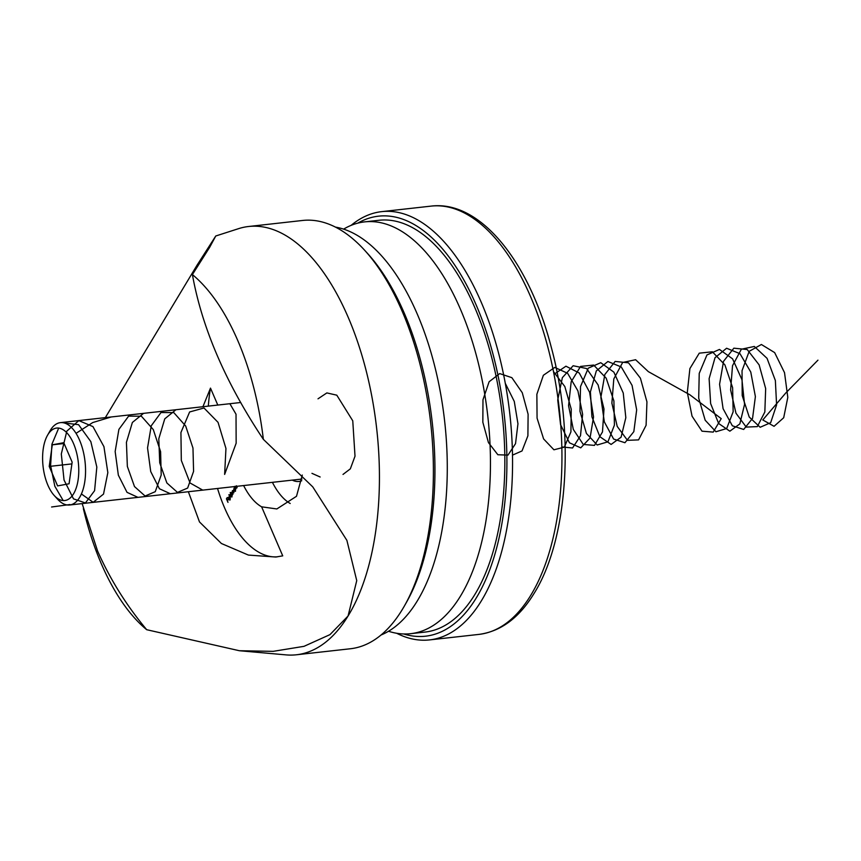 <?xml version="1.0" encoding="UTF-8"?>
<svg xmlns="http://www.w3.org/2000/svg" width="861" height="861" viewBox="0 0 861 861"><rect width="100%" height="100%" fill="white"/><g stroke="black" fill="none" stroke-linecap="round" stroke-linejoin="round"><path stroke-width="1.29" d="M105.343 417.617L196.997 265.263L215.767 235.989L238.497 228.682A215.476 104.838 83.6 0 1 248.614 226.497A215.476 104.838 83.6 0 1 366.076 370.381A215.476 104.838 83.6 0 1 348.059 616.013L329.957 634.632L304.019 646.331L273.163 651.346L239.347 650.722L146.693 629.703C126.427 605.423 110.057 579.205 97.605 551.062L82.139 503.599M146.693 629.703A194.554 94.656 83.6 0 1 101.243 563.589A194.554 94.656 83.6 0 1 84.496 513.274L83.356 508.69M243.631 485.561A68.374 33.267 -96.4 0 0 261.615 506.817L276.833 508.959L296.496 496.291L302.297 475.057M272.42 482.343A68.374 33.267 -96.4 0 0 290.2 503.491M364.655 250.271L367.518 253.414A211.332 102.825 83.6 0 1 406.489 602.291L404.39 605.993A215.476 104.838 -96.4 0 0 364.655 250.271A215.476 104.838 -96.4 0 0 302.577 220.47L248.614 226.497M215.767 235.989L209.643 247.355L192.401 274.584C201.969 327.804 225.625 382.725 263.358 439.347L312.769 486.885L346.886 540.364L356.745 580.615L348.059 616.013A215.476 104.838 83.6 0 1 296.442 654.78L350.416 648.753A215.476 104.838 -96.4 0 0 402.022 609.986A215.476 104.838 -96.4 0 0 404.39 605.993M301.759 480.75A43.513 21.17 83.6 0 1 298.95 481.471A43.513 21.17 83.6 0 1 292.299 480.126M229.661 499.638L229.726 498.39L229.51 499.961L228.369 499.541L228.348 497.26L229.026 497.034L229.543 497.733L228.531 499.38L229.36 499.671L228.531 499.38M229.51 499.961L228.606 499.52M229.004 497.303L228.348 497.26L229.026 497.034M230.21 492.514L231.932 495.947L231.351 496.969L230.178 496.571L230.188 494.257L230.888 494.063L230.436 492.481M231.351 496.969L230.414 496.539M234.117 487.929L235.387 490.307L234.805 491.33L233.632 490.931L234.343 487.896M234.805 491.33L233.869 490.899M236.452 485.765L237.141 487.444L236.441 486.368M277.307 556.83A116.02 56.449 83.6 0 1 217.532 488.478M208.33 406.112A116.02 56.449 83.6 0 1 210.493 388.117L217.79 405.057M261.615 506.817L282.731 555.862L275.746 557.024L248.388 555.076L221.395 543.495L199.494 521.938L188.365 491.739M235.699 489.791L234.579 487.186L235.118 486.217L236.689 488.187L235.236 486.573L235.699 489.791M235.989 486.583L235.236 486.573M232.244 495.43L231.125 492.826L232.255 491.965L232.395 490.662L233.923 492.696L232.513 491.018L233.008 494.171L231.738 492.277L232.244 495.43M232.933 490.598L233.309 491.276M233.396 491.48L232.513 491.018M232.664 492.826L231.738 492.277M230.328 498.551L228.886 494.666L230.328 498.551M227.982 502.383L226.443 498.82L227.196 497.593L226.734 498.96L227.207 500.058L227.982 499.423L227.369 500.424L227.982 502.383M202.927 406.715L210.493 388.117M296.442 654.78A215.476 104.838 83.6 0 1 286.1 654.887L239.347 650.722M192.401 274.584A194.554 94.656 83.6 0 1 263.358 439.347M235.527 491.254L234.353 490.845M234.364 488.542L235.042 488.327M234.493 490.63L235.387 490.921M234.913 489.209L233.783 488.94L233.772 490.705L234.666 491.007L234.687 489.231L233.783 488.94M234.956 490.974L233.772 490.705M232.976 491.879L233.116 490.576M232.072 496.883L230.899 496.485M230.909 494.182L231.598 493.988M231.039 496.259L231.932 496.56M231.458 494.849L230.328 494.58L230.317 496.345L231.222 496.636L231.232 494.871L230.328 494.58M231.512 496.603L230.317 496.345M230.231 499.886L229.091 499.466M229.069 497.174L229.747 496.948M229.252 499.294L230.081 499.595M228.413 499.036L229.263 497.636L228.499 497.561L228.768 498.993M229.489 497.615L228.499 497.561M335.467 227.11A207.189 100.802 83.6 0 1 437.646 378.625A207.189 100.802 83.6 0 1 417.111 601.236A207.189 100.802 83.6 0 1 381.036 635.009M65.35 500.445A36.463 17.737 -96.4 0 0 78.157 461.055A36.463 17.737 -96.4 0 0 56.019 428.154A36.463 17.737 -96.4 0 0 47.506 435.3A36.463 17.737 -96.4 0 0 54.221 495.495A36.463 17.737 -96.4 0 0 65.35 500.445M47.506 435.3L50.024 430.866A41.436 20.158 83.6 0 1 59.689 422.74A41.436 20.158 83.6 0 1 60.399 422.643A41.436 20.158 83.6 0 1 84.948 460.85A41.436 20.158 83.6 0 1 70.301 504.901A41.436 20.158 83.6 0 1 69.601 504.998A41.436 20.158 83.6 0 1 57.665 499.272L54.221 495.495M52.295 444.825L49.217 466.436L57.601 485.905L69.063 483.774L72.152 462.174L63.768 442.694L52.295 444.825L64.112 443.512M71.904 463.896L49.217 466.436M403.712 633.965A211.332 102.825 -96.4 0 0 476.122 598.18A211.332 102.825 -96.4 0 0 487.983 336.834A211.332 102.825 -96.4 0 0 357.821 223.128M351.105 225.367A215.476 104.838 83.6 0 1 381.724 211.634A215.476 104.838 83.6 0 1 499.197 355.518A215.476 104.838 83.6 0 1 481.181 601.15A215.476 104.838 83.6 0 1 429.564 639.906A215.476 104.838 83.6 0 1 396.673 633.265M388.526 631.253A207.189 100.802 -96.4 0 0 410.654 633.685L425.043 632.071A207.189 100.802 -96.4 0 0 474.669 594.8A207.189 100.802 -96.4 0 0 491.997 358.617A207.189 100.802 -96.4 0 0 379.044 220.265L364.655 221.88A207.189 100.802 -96.4 0 0 343.614 229.123M410.654 633.685A207.189 100.802 -96.4 0 0 460.28 596.415A207.189 100.802 -96.4 0 0 477.607 360.221A207.189 100.802 -96.4 0 0 364.655 221.88M51.595 506.989L69.913 504.546M63.197 500.575L54.835 486.25L50.605 465.543L51.94 444.19L58.709 428.078M64.489 423.02L78.566 424.667L90.835 441.639L96.83 467.071L94.581 490.695L85.433 502.953L73.508 498.874L64.048 480.051L61.303 453.995L66.824 431.135L78.825 420.599L92.945 426.593L103.933 446.644L107.84 472.635L103.524 494.085L93.171 502.307L81.386 493.956M76.048 433.341L92.73 422.557L111.144 416.993M137.943 497.346L127.03 492.352L118.344 475.164L115.159 451.53L118.893 429.381L128.623 416.132L141.408 416.229L153.29 429.585L160.598 451.67L161.201 475.003L155.26 491.674L145.1 496.022L134.488 486.562L127.353 466.425L126.427 442.371L132.368 422.471L143.529 413.377M170.317 493.719L159.403 488.736L150.718 471.548L147.543 447.914L151.267 425.764L160.996 412.516L173.793 412.613L185.664 425.969L192.972 448.054L193.585 471.387L187.633 488.058L177.474 492.406L166.862 482.946L159.726 462.809L158.801 438.755L164.752 418.855L175.902 409.761M202.701 490.103L190.077 482.989L181.316 460.398L180.928 432.523L189.624 411.967L203.992 407.996L218.048 422.353L225.948 448.463L224.635 474.411L236.151 443.232L236.022 414.216L229.876 403.734M256.664 484.076L255.383 484.226M320.141 476.994L311.962 473.346M318.01 398.815L326.857 392.917L336.791 395.177L352.762 420.814L355.012 456.19L350.352 468.836L343.012 474.433M505.289 383.328L514.275 401.43L517.956 423.773L515.524 443.652L507.979 455.114L497.852 454.737L488.445 442.586L482.838 422.245L482.978 399.752L489.113 381.757L499.703 373.599L511.864 377.667L522.272 392.724L528.105 414.249L527.901 435.806L522.024 450.949L512.489 455.125M553.494 371.629L564.838 386.557L571.241 409.169L570.918 431.899L564.299 447.15L553.935 449.797L543.603 438.927L537.07 418.134L536.866 394.273L543.377 375.278L554.775 367.421L567.603 373.287L577.914 390.883L582.628 414.313L580.497 435.741L572.565 447.989L561.813 446.956M554.021 374.309L565.935 366.194L579.281 373.028L589.613 392.293L593.541 416.961L590.043 438.045L580.755 447.849L569.433 442.791L560.565 424.656L557.734 399.967L562.362 377.645L573.146 365.742L586.556 368.519L598.115 384.942L604.002 408.997L602.485 431.931L594.467 445.385L583.263 444.437L573.297 429.391L568.572 405.649L571.177 381.8L580.551 366.42L593.681 365.064L606.176 378.173L613.904 400.946L614.42 425.097L607.941 441.811L597.179 444.997L586.427 433.46L579.97 411.321L580.518 386.589L588.257 368.174L600.763 362.707L613.882 372.146L623.246 393.003L625.829 417.693L621.082 437.205L611.106 444.437L599.902 436.721L591.905 416.799L590.398 391.863L596.318 370.919L607.888 361.502L621.298 366.99L632.06 385.351L636.666 409.89L633.825 431.662L624.935 442.726L613.613 439.045L604.336 421.89L600.86 397.448L604.82 374.546L615.152 361.426L628.508 362.825L640.412 378.173L646.945 401.872L646.094 425.291L638.571 439.885L627.475 440.337L617.219 426.421L611.88 403.152L613.807 378.926L622.654 362.47L635.612 359.726L648.355 371.64L689.812 394.758L721.217 418.629L713.22 432.104L702.006 431.189L692.04 416.164L687.304 392.444L689.898 368.573L699.261 353.171L712.381 351.783L724.887 364.87L732.614 387.633L733.152 411.784L726.684 428.53L715.932 431.748L705.181 420.233L698.702 398.116L699.229 373.373L706.956 354.936L719.462 349.448L732.582 358.843L741.956 379.69L744.561 404.379L739.825 423.913L729.859 431.178L718.644 423.483L710.637 403.583L709.12 378.657L715.028 357.681L726.587 348.242L739.997 353.699L750.77 372.049L755.388 396.577L752.557 418.36L743.678 429.456L732.356 425.808L723.079 408.674L719.581 384.243L723.531 361.319L733.852 348.178L747.208 349.544L759.122 364.87L765.666 388.559L764.837 411.988L757.325 426.615L746.229 427.088L735.961 413.194L730.612 389.936L732.517 365.71L741.353 349.232L754.311 346.456L767.054 358.337L775.363 380.53L776.59 404.939L770.681 422.676L760.155 427.271L749.221 417.004L742.204 395.565L742.042 370.682L749.178 351.331L761.393 344.497L774.652 352.601L784.522 372.662L787.804 397.373L783.693 417.736L774.061 426.313L762.781 419.953L785.759 392.993L817.95 360.156M431.113 206.113C480.104 200.043 529.074 261.378 551.298 347.338C574.987 434.428 567.926 540.041 533.895 593.703C519.086 617.886 500.768 631.447 478.953 634.396A215.476 104.838 -96.4 0 0 530.57 595.629A215.476 104.838 -96.4 0 0 548.586 349.996A215.476 104.838 -96.4 0 0 431.113 206.113L381.724 211.634M275.746 557.024L276.499 556.938M234.095 488.693L234.816 488.617M234.353 491.233L235.075 491.157M232.696 490.867L233.417 490.792M231.921 492.126L232.642 492.051M230.64 494.332L231.361 494.246M230.909 496.872L231.62 496.786M229.08 499.886L229.801 499.81M228.822 497.324L229.543 497.238M60.399 422.643L240.746 402.496M69.601 504.998L301.974 479.039M478.953 634.396L429.564 639.906"/></g></svg>
